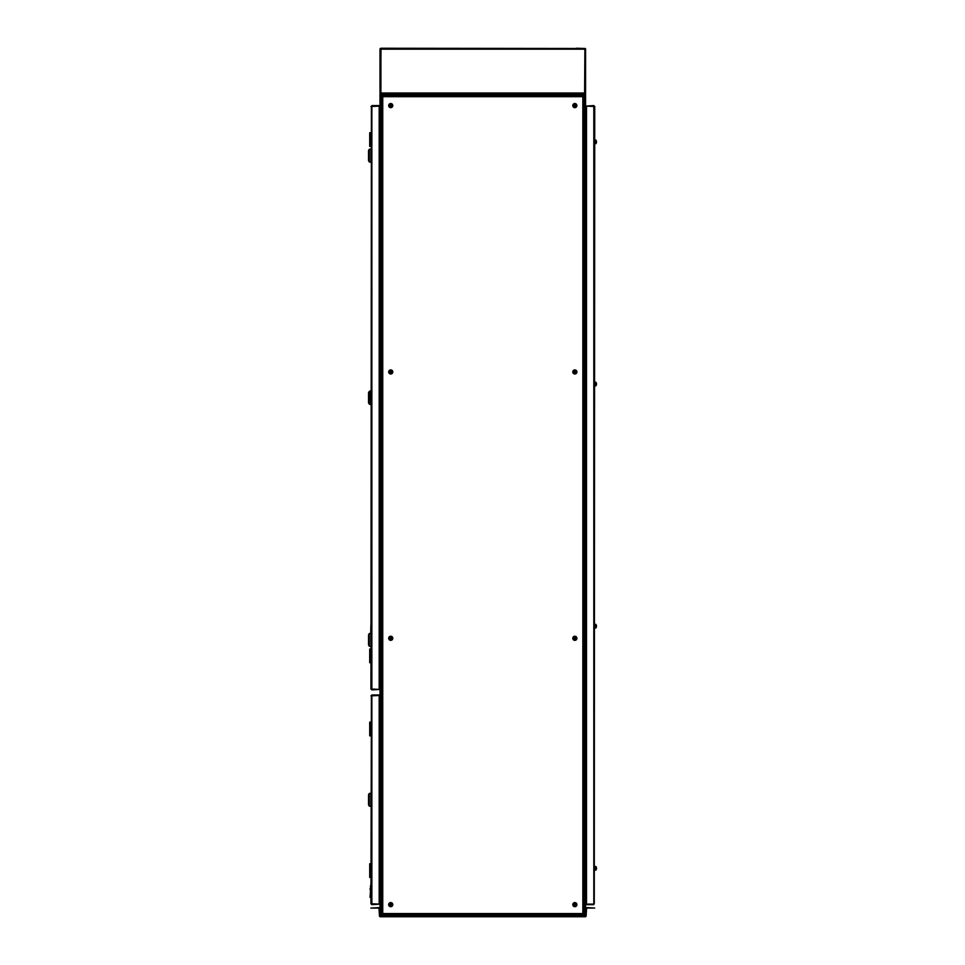 <?xml version="1.0" encoding="UTF-8"?>
<svg xmlns="http://www.w3.org/2000/svg" width="965" height="965" viewBox="0 0 965 965"><rect width="100%" height="100%" fill="white"/><g stroke="black" fill="none" stroke-linecap="round" stroke-linejoin="round"><path stroke-width="1.45" d="M379.993 674.149L379.173 674.149M379.173 121.445L379.993 121.445M379.173 710.698L379.993 710.698M379.993 888.789L379.173 888.789M399.184 94.847L399.184 93.931L399.643 94.847L379.993 94.847L379.993 916.111M380.91 915.833L380.451 915.375L380.451 916.292M379.993 915.375L399.643 915.375L399.643 916.292M399.184 915.375L399.184 916.292M399.643 94.847L399.643 95.764M399.643 914.47L399.643 915.375M379.993 94.847L379.993 93.931L380.451 94.847L380.91 94.389M380.451 916.171A0.917 0.917 0 0 0 380.91 916.292L380.91 93.931A0.917 0.917 0 0 0 380.451 94.063M389.221 48.25L380.294 48.491A0.917 0.917 0 0 0 379.993 49.167L379.993 93.026A0.917 0.917 0 0 0 380.294 93.689L398.726 93.931L398.726 95.764M398.726 914.47L398.726 916.292M585.586 121.445L586.503 121.445M586.503 888.789L585.586 888.789M565.936 916.292L565.936 915.375L585.586 915.375L585.586 93.931L585.128 94.847L584.669 94.389M585.586 94.847L565.936 94.847L565.936 93.931L566.395 94.847M565.936 915.375L565.936 914.47M565.936 95.764L565.936 94.847M566.395 916.292L566.395 915.375M585.128 916.292L585.128 915.375L584.669 915.833M585.586 916.111L585.586 915.375M566.853 95.764L566.853 93.931L584.669 93.919L584.669 916.292A0.917 0.917 0 0 0 585.128 916.171M566.853 916.292L566.853 914.47M378.992 907.619A0.917 0.917 0 0 1 379.908 908.523L380.367 916.292L585.224 916.292L585.683 908.523A0.917 0.917 0 0 1 586.587 907.619L594.73 908.065L586.587 908.065L586.129 915.833A0.917 0.917 0 0 1 585.224 916.75L380.367 916.75A0.917 0.917 0 0 1 379.45 915.833L378.992 908.065L370.862 908.065L378.992 907.619M584.669 48.708L585.297 48.491A0.917 0.917 0 0 1 585.586 49.167L585.586 93.026A0.917 0.917 0 0 1 585.297 93.689L584.669 93.931A0.917 0.917 0 0 1 585.128 94.063M585.586 120.432L586.503 120.89M585.586 121.228A0.917 0.917 0 0 0 586.044 121.349L586.503 121.349M399.739 94.847L565.852 94.847L565.852 93.931L399.739 93.931L399.739 95.764M565.852 94.847L565.852 95.764M565.852 916.292L565.852 914.47M399.739 916.292L399.739 914.47M585.586 889.79L586.503 889.344M585.586 889.006A0.917 0.917 0 0 1 586.044 888.886L586.503 888.886M379.993 889.79L379.173 889.344M379.993 889.006A0.917 0.917 0 0 0 379.547 888.886L379.173 888.886M379.993 120.432L379.173 120.89M379.993 121.228A0.917 0.917 0 0 1 379.547 121.349L379.173 121.349M585.948 142.941L585.948 143.64M585.586 143.966L585.815 139.853L585.948 141.903L585.948 140.516L586.503 140.999M586.503 627.093L585.948 627.576L585.948 626.188L585.948 627.925M585.586 628.239L585.815 624.126L585.948 626.188L585.948 624.789L586.503 625.272M585.586 386.096L585.815 381.995L585.948 384.046L585.948 382.647L586.503 383.129M585.948 869.26L585.948 870.056M585.948 868.319L585.948 866.401L585.948 868.319M379.173 710.156L379.993 709.697M379.173 710.614L379.547 710.614A0.917 0.917 0 0 0 379.993 710.493M379.993 675.162L379.173 674.704M379.993 674.366A0.917 0.917 0 0 0 379.547 674.246L379.173 674.246M593.813 106.126L593.813 904.109L586.503 904.109L586.503 106.126L594.73 106.5L594.271 903.735M594.73 106.5L593.813 105.583L586.503 106.041L593.813 105.583M593.813 904.639L586.503 904.639L593.813 904.181M382.357 914.47L382.743 913.553L382.357 914.47L583.222 914.47L582.848 913.553L583.222 914.47M583.765 913.927L582.848 913.553L583.765 913.927L583.765 96.307L582.848 96.681L583.765 96.307M381.826 96.307L382.743 96.681L381.826 96.307L381.826 913.927L382.743 913.553L381.826 913.927M583.222 95.764L582.848 96.681L583.222 95.764L382.357 95.764L382.743 96.681L382.357 95.764M370.946 877.462L369.716 877.462L369.716 863.759L370.946 863.759M370.946 735.837L369.716 735.837L369.716 722.134L370.946 722.134M370.946 792.941L370.946 806.644M369.318 799.792L369.318 806.197L368.534 804.822L368.534 794.774L369.318 793.399L369.318 799.792M370.946 633.04L370.946 646.743M369.318 639.892L369.318 646.285L368.534 644.922L368.534 634.874L369.318 633.498L369.318 639.892M595.091 866.425L594.73 870.382M576.901 904.639A2.051 2.051 0 0 0 574.851 902.589A2.051 2.051 0 0 0 572.8 904.639A2.051 2.051 0 0 0 574.851 906.702A2.051 2.051 0 0 0 576.901 904.639M576.901 638.287A2.051 2.051 0 0 0 574.851 636.237A2.051 2.051 0 0 0 572.8 638.287A2.051 2.051 0 0 0 574.851 640.35A2.051 2.051 0 0 0 576.901 638.287M595.091 624.283L594.73 628.239M576.901 371.935A2.051 2.051 0 0 0 574.851 369.885A2.051 2.051 0 0 0 572.8 371.935A2.051 2.051 0 0 0 574.851 373.998A2.051 2.051 0 0 0 576.901 371.935M595.091 382.14L594.73 386.096M576.901 105.583A2.051 2.051 0 0 0 574.851 103.532A2.051 2.051 0 0 0 572.8 105.583A2.051 2.051 0 0 0 574.851 107.646A2.051 2.051 0 0 0 576.901 105.583M595.091 140.009L594.73 143.966M392.791 105.583A2.051 2.051 0 0 0 390.729 103.532A2.051 2.051 0 0 0 388.678 105.583A2.051 2.051 0 0 0 390.729 107.646A2.051 2.051 0 0 0 392.791 105.583M392.791 371.935A2.051 2.051 0 0 0 390.729 369.885A2.051 2.051 0 0 0 388.678 371.935A2.051 2.051 0 0 0 390.729 373.998A2.051 2.051 0 0 0 392.791 371.935M392.791 638.287A2.051 2.051 0 0 0 390.729 636.237A2.051 2.051 0 0 0 388.678 638.287A2.051 2.051 0 0 0 390.729 640.35A2.051 2.051 0 0 0 392.791 638.287M392.791 904.639A2.051 2.051 0 0 0 390.729 902.589A2.051 2.051 0 0 0 388.678 904.639A2.051 2.051 0 0 0 390.729 906.702A2.051 2.051 0 0 0 392.791 904.639M574.609 904.241L575.164 904.88L575.08 903.735A2.931 1.315 0 0 0 574.851 903.735A2.931 1.315 0 0 0 574.609 903.735L573.946 904.41A2.931 1.315 -90 0 0 573.946 904.88L574.609 905.544A2.931 1.315 180 0 0 574.851 905.556A2.931 1.315 180 0 0 575.08 905.544L575.755 904.88A2.931 1.315 90 0 0 575.755 904.41L575.08 904.241M576.672 904.639A1.821 1.821 0 0 0 574.851 902.818A1.821 1.821 0 0 0 573.017 904.639A1.821 1.821 0 0 0 574.851 906.473A1.821 1.821 0 0 0 576.672 904.639A1.821 1.821 0 0 1 574.851 906.473A1.821 1.821 0 0 1 573.017 904.639M574.851 902.878A1.761 1.761 0 0 0 573.089 904.639A1.761 1.761 0 0 0 574.851 906.4A1.761 1.761 0 0 0 576.612 904.639A1.761 1.761 0 0 0 574.851 902.878M595.924 866.691L595.924 869.948M596.358 869.067A2.931 1.001 -151.7 0 1 596.358 869.248A2.955 2.738 0 0 0 596.442 868.934L596.442 868.934A2.955 2.738 0 0 0 596.466 868.777L595.441 868.657M596.466 867.861L595.441 867.945L596.466 867.861A2.955 2.738 180 0 0 596.358 867.39A2.931 1.001 -28.3 0 1 596.358 867.571A2.955 2.738 0 0 1 596.466 868.042L596.466 868.259A2.955 1.134 180 0 1 596.358 868.452A2.931 2.425 -127.4 0 1 596.358 868.886A2.955 1.134 0 0 0 596.466 868.693M595.441 868.428L596.466 868.391M596.466 868.597L595.441 868.524M575.164 638.528L575.08 637.383A2.931 1.315 0 0 0 574.851 637.383A2.931 1.315 0 0 0 574.609 637.383L573.946 638.058A2.931 1.315 -90 0 0 573.946 638.528L574.609 639.192A2.931 1.315 180 0 0 574.851 639.204A2.931 1.315 180 0 0 575.08 639.192L575.755 638.528A2.931 1.315 90 0 0 575.755 638.058L574.609 637.841L575.249 638.528M576.672 638.287A1.821 1.821 0 0 0 574.851 636.466A1.821 1.821 0 0 0 573.017 638.287A1.821 1.821 0 0 0 574.851 640.121A1.821 1.821 0 0 0 576.672 638.287A1.821 1.821 0 0 1 574.851 640.121A1.821 1.821 0 0 1 573.017 638.287M574.851 636.526A1.761 1.761 0 0 0 573.089 638.287A1.761 1.761 0 0 0 574.851 640.048A1.761 1.761 0 0 0 576.612 638.287A1.761 1.761 0 0 0 574.851 636.526M595.924 624.56L595.924 627.817M596.358 626.936A2.931 1.001 -151.7 0 1 596.358 627.117A2.955 2.738 0 0 0 596.442 626.804L596.442 626.804A2.955 2.738 0 0 0 596.466 626.635L595.441 626.514M595.441 625.851L596.466 625.73A2.955 2.738 180 0 0 596.358 625.26A2.931 1.001 -28.3 0 1 596.358 625.441A2.955 2.738 0 0 1 596.466 625.911L596.466 626.116A2.955 1.134 180 0 1 596.358 626.309A2.931 2.425 -127.4 0 1 596.358 626.743A2.955 1.134 0 0 0 596.466 626.55M595.441 626.285L596.466 626.249M595.441 625.803L596.466 625.73M596.466 626.466L595.441 626.381M574.609 371.537L575.164 372.176L575.08 371.03A2.931 1.315 0 0 0 574.851 371.03A2.931 1.315 0 0 0 574.609 371.03L573.946 371.706A2.931 1.315 -90 0 0 573.946 372.176L574.609 372.84A2.931 1.315 180 0 0 574.851 372.852A2.931 1.315 180 0 0 575.08 372.84L575.755 372.176A2.931 1.315 90 0 0 575.755 371.706L575.08 371.537M576.672 371.935A1.821 1.821 0 0 0 574.851 370.114A1.821 1.821 0 0 0 573.017 371.935A1.821 1.821 0 0 0 574.851 373.769A1.821 1.821 0 0 0 576.672 371.935A1.821 1.821 0 0 1 574.851 373.769A1.821 1.821 0 0 1 573.017 371.935M574.851 370.174A1.761 1.761 0 0 0 573.089 371.935A1.761 1.761 0 0 0 574.851 373.696A1.761 1.761 0 0 0 576.612 371.935A1.761 1.761 0 0 0 574.851 370.174M595.924 382.417L595.924 385.674M596.358 384.794A2.931 1.001 -151.7 0 1 596.358 384.975A2.955 2.738 0 0 0 596.442 384.661L596.442 384.661A2.955 2.738 0 0 0 596.466 384.504L595.441 384.384M595.441 383.708L596.466 383.588A2.955 2.738 180 0 0 596.358 383.117A2.931 1.001 -28.3 0 1 596.358 383.298A2.955 2.738 0 0 1 596.466 383.768L596.466 383.986A2.955 1.134 180 0 1 596.358 384.179A2.931 2.425 -127.4 0 1 596.358 384.613A2.955 1.134 0 0 0 596.466 384.42M595.441 384.142L596.466 384.106M595.441 383.672L596.466 383.588M596.466 384.323L595.441 384.239M574.609 105.185L575.164 105.824L575.08 104.678A2.931 1.315 0 0 0 574.851 104.678A2.931 1.315 0 0 0 574.609 104.678L573.946 105.354A2.931 1.315 -90 0 0 573.946 105.824L574.609 106.488A2.931 1.315 180 0 0 574.851 106.5A2.931 1.315 180 0 0 575.08 106.488L575.755 105.824A2.931 1.315 90 0 0 575.755 105.354L575.08 105.185M576.672 105.583A1.821 1.821 0 0 0 574.851 103.762A1.821 1.821 0 0 0 573.017 105.583A1.821 1.821 0 0 0 574.851 107.417A1.821 1.821 0 0 0 576.672 105.583A1.821 1.821 0 0 1 574.851 107.417A1.821 1.821 0 0 1 573.017 105.583M574.851 103.822A1.761 1.761 0 0 0 573.089 105.583A1.761 1.761 0 0 0 574.851 107.344A1.761 1.761 0 0 0 576.612 105.583A1.761 1.761 0 0 0 574.851 103.822M595.924 140.275L595.924 143.532M596.358 142.651A2.931 1.001 -151.7 0 1 596.358 142.832A2.955 2.738 0 0 0 596.442 142.518L596.442 142.518A2.955 2.738 0 0 0 596.466 142.362L595.441 142.241M596.466 141.457L595.441 141.529L596.466 141.457A2.955 2.738 180 0 0 596.358 140.974A2.931 1.001 -28.3 0 1 596.358 141.155A2.955 2.738 0 0 1 596.466 141.626L596.466 141.843A2.955 1.134 180 0 1 596.358 142.036A2.931 2.425 -127.4 0 1 596.358 142.47A2.955 1.134 0 0 0 596.466 142.277M595.441 142.012L596.466 141.976M596.466 142.181L595.441 142.108M390.499 105.185L391.042 105.824L390.97 104.678A2.931 1.315 0 0 0 390.729 104.678A2.931 1.315 0 0 0 390.499 104.678L389.824 105.354A2.931 1.315 -90 0 0 389.824 105.824L390.499 106.488A2.931 1.315 180 0 0 390.729 106.5A2.931 1.315 180 0 0 390.97 106.488L391.645 105.824A2.931 1.315 90 0 0 391.645 105.354L390.97 105.185M392.562 105.583A1.821 1.821 0 0 0 390.729 103.762A1.821 1.821 0 0 0 388.907 105.583A1.821 1.821 0 0 0 390.729 107.417A1.821 1.821 0 0 0 392.562 105.583A1.821 1.821 0 0 1 390.729 107.417A1.821 1.821 0 0 1 388.907 105.583M390.729 103.822A1.761 1.761 0 0 0 388.967 105.583A1.761 1.761 0 0 0 390.729 107.344A1.761 1.761 0 0 0 392.49 105.583A1.761 1.761 0 0 0 390.729 103.822M390.499 371.537L391.042 372.176L390.97 371.03A2.931 1.315 0 0 0 390.729 371.03A2.931 1.315 0 0 0 390.499 371.03L389.824 371.706A2.931 1.315 -90 0 0 389.824 372.176L390.499 372.84A2.931 1.315 180 0 0 390.729 372.852A2.931 1.315 180 0 0 390.97 372.84L391.645 372.176A2.931 1.315 90 0 0 391.645 371.706L390.97 371.537M392.562 371.935A1.821 1.821 0 0 0 390.729 370.114A1.821 1.821 0 0 0 388.907 371.935A1.821 1.821 0 0 0 390.729 373.769A1.821 1.821 0 0 0 392.562 371.935A1.821 1.821 0 0 1 390.729 373.769A1.821 1.821 0 0 1 388.907 371.935M390.729 370.174A1.761 1.761 0 0 0 388.967 371.935A1.761 1.761 0 0 0 390.729 373.696A1.761 1.761 0 0 0 392.49 371.935A1.761 1.761 0 0 0 390.729 370.174M391.042 638.528L390.97 637.383A2.931 1.315 0 0 0 390.729 637.383A2.931 1.315 0 0 0 390.499 637.383L389.824 638.058A2.931 1.315 -90 0 0 389.824 638.528L390.499 639.192A2.931 1.315 180 0 0 390.729 639.204A2.931 1.315 180 0 0 390.97 639.192L391.645 638.528A2.931 1.315 90 0 0 391.645 638.058L390.499 637.841L391.127 638.528M392.562 638.287A1.821 1.821 0 0 0 390.729 636.466A1.821 1.821 0 0 0 388.907 638.287A1.821 1.821 0 0 0 390.729 640.121A1.821 1.821 0 0 0 392.562 638.287A1.821 1.821 0 0 1 390.729 640.121A1.821 1.821 0 0 1 388.907 638.287M390.729 636.526A1.761 1.761 0 0 0 388.967 638.287A1.761 1.761 0 0 0 390.729 640.048A1.761 1.761 0 0 0 392.49 638.287A1.761 1.761 0 0 0 390.729 636.526M390.499 904.241L391.042 904.88L390.97 903.735A2.931 1.315 0 0 0 390.729 903.735A2.931 1.315 0 0 0 390.499 903.735L389.824 904.41A2.931 1.315 -90 0 0 389.824 904.88L390.499 905.544A2.931 1.315 180 0 0 390.729 905.556A2.931 1.315 180 0 0 390.97 905.544L391.645 904.88A2.931 1.315 90 0 0 391.645 904.41L390.97 904.241M392.562 904.639A1.821 1.821 0 0 0 390.729 902.818A1.821 1.821 0 0 0 388.907 904.639A1.821 1.821 0 0 0 390.729 906.473A1.821 1.821 0 0 0 392.562 904.639A1.821 1.821 0 0 1 390.729 906.473A1.821 1.821 0 0 1 388.907 904.639M390.729 902.878A1.761 1.761 0 0 0 388.967 904.639A1.761 1.761 0 0 0 390.729 906.4A1.761 1.761 0 0 0 392.49 904.639A1.761 1.761 0 0 0 390.729 902.878M585.297 48.491L576.37 48.25M380.91 48.708L380.91 93.484M380.68 93.026L380.994 48.25L584.899 48.491L584.597 93.931L380.994 93.931L380.68 93.026L584.899 93.026M584.983 48.829L585.297 93.689M370.946 900.08L370.946 882.951M370.041 897.402L370.5 891.045M370.5 890.96L370.041 888.765M370.5 889.634L370.5 885.605M370.813 633.04L370.862 625.73M370.862 633.04L370.91 624.813M370.765 633.04L370.813 627.226M371.863 904.109L371.863 695.488L370.946 695.861L379.173 695.488L379.173 904.109L370.946 903.735L371.404 695.861M370.946 903.735L371.863 904.651L379.173 904.193L371.863 904.651M371.863 694.945L379.173 694.945L371.863 695.403M371.863 689.384L371.863 106.126L370.946 106.5L379.173 106.126L379.173 689.384L370.946 689.01L371.404 106.5M370.946 689.01L371.863 689.915L379.173 689.468L371.863 689.915M371.863 105.595L379.173 105.595L371.863 106.041M370.946 662.738L369.716 662.738L369.716 649.035L370.946 649.035M369.716 391.356L370.355 390.897L370.355 404.612L369.716 404.154M370.946 146.475L369.716 146.475L369.716 132.772L370.946 132.772M369.318 397.761L369.318 404.154L368.534 402.779L368.534 392.731L369.318 391.356L369.318 397.761M370.946 148.767L370.946 162.47M369.318 155.618L369.318 162.011L368.534 160.648L368.534 150.588L369.318 149.225L369.318 155.618M379.547 121.445L379.547 674.149M379.547 710.698L379.547 888.789M586.044 888.789L586.044 869.236M586.044 867.414L586.044 627.093M586.044 625.272L586.044 384.963M586.044 383.129L586.044 142.82M586.044 140.999L586.044 121.445M565.852 915.375L399.739 915.375M585.586 870.382L585.948 866.401M382.743 96.681L382.743 913.553L582.848 913.553L582.848 96.681L382.743 96.681M370.174 877.462L370.174 863.759M370.174 735.837L370.174 722.134M595.791 866.63L595.791 870.008M595.791 624.5L595.791 627.877M595.791 382.357L595.791 385.735M595.791 140.214L595.791 143.592M380.68 49.167L584.899 49.167M370.174 662.738L370.174 649.035M370.174 146.475L370.174 132.772M370.355 806.197L369.318 806.197M370.355 793.399L369.318 793.399M370.355 646.285L369.318 646.285M370.355 633.498L369.318 633.498M595.091 870.153L595.924 870.08A2.967 2.967 0 0 0 596.442 868.934M596.442 867.704A2.967 2.967 0 0 0 595.924 866.558L595.924 866.558M595.091 866.498L595.791 866.498M595.091 628.01L595.924 627.95A2.967 2.967 0 0 0 596.442 626.804M596.442 625.573A2.967 2.967 0 0 0 595.924 624.427L595.924 624.427M595.091 624.355L595.791 624.355M595.091 385.867L595.924 385.807A2.967 2.967 0 0 0 596.442 384.661M596.442 383.431A2.967 2.967 0 0 0 595.924 382.285L595.924 382.285M595.091 382.212L595.791 382.212M595.091 143.737L595.924 143.664A2.967 2.967 0 0 0 596.442 142.518M596.442 141.288A2.967 2.967 0 0 0 595.924 140.142L595.924 140.142M595.091 140.082L595.791 140.082M370.355 404.154L369.318 404.154M370.355 391.356L369.318 391.356M370.355 162.011L369.318 162.011M370.355 149.225L369.318 149.225"/></g></svg>
